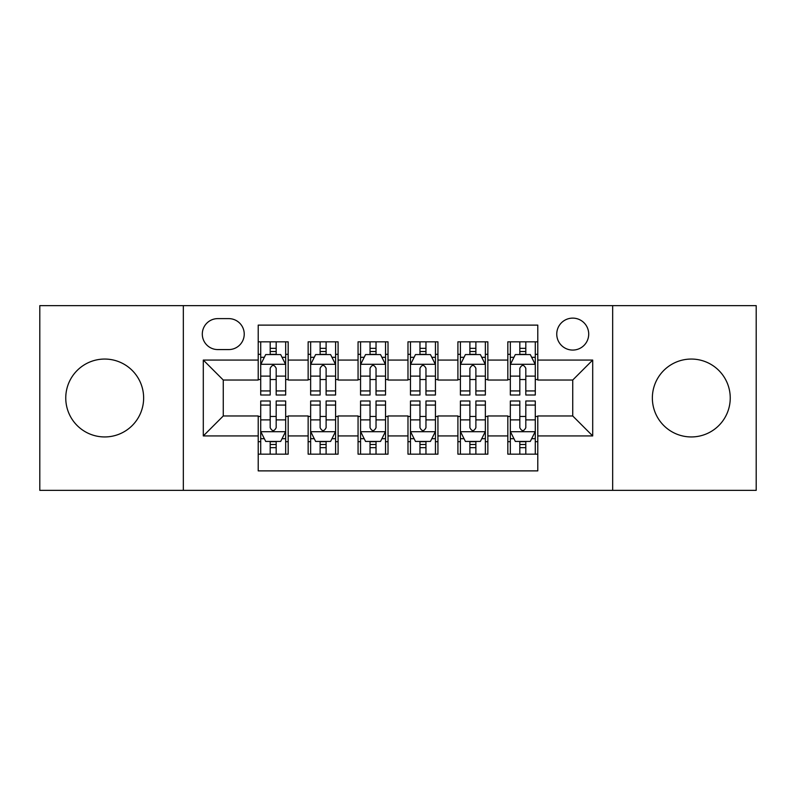 <?xml version="1.0" encoding="UTF-8"?>
<svg xmlns="http://www.w3.org/2000/svg" width="796" height="796" viewBox="0 0 796 796"><rect width="100%" height="100%" fill="white"/><g stroke="black" fill="none" stroke-linecap="round" stroke-linejoin="round"><path stroke-width="1.19" d="M691.296 359.056A38.944 38.944 0 0 0 652.362 398A38.944 38.944 0 0 0 691.296 436.944A38.944 38.944 0 0 0 730.24 398A38.944 38.944 0 0 0 691.296 359.056M104.704 359.056A38.944 38.944 0 0 0 65.76 398A38.944 38.944 0 0 0 104.704 436.944A38.944 38.944 0 0 0 143.638 398A38.944 38.944 0 0 0 104.704 359.056M572.732 318.121A15.98 15.98 0 0 0 556.752 334.101A15.98 15.98 0 0 0 572.732 350.071A15.98 15.98 0 0 0 588.712 334.101A15.98 15.98 0 0 0 572.732 318.121M612.671 490.356L756.2 490.356L756.2 305.644L612.671 305.644L612.671 490.356L183.329 490.356L183.329 305.644L39.8 305.644L39.8 490.356L183.329 490.356M537.788 341.832L507.828 341.832L507.828 360.061L487.858 360.061L487.858 380.03L507.828 380.03L507.828 360.061M487.858 360.061L487.858 341.832L457.909 341.832L457.909 360.061L437.939 360.061L437.939 380.03L457.909 380.03L457.909 360.061M437.939 360.061L437.939 341.832L407.98 341.832L407.98 360.061L388.02 360.061L388.02 380.03L407.98 380.03L407.98 360.061M388.02 360.061L388.02 341.832L358.061 341.832L358.061 360.061L338.091 360.061L338.091 380.03L358.061 380.03L358.061 360.061M338.091 360.061L338.091 341.832L308.142 341.832L308.142 380.03L288.172 380.03L288.172 341.832L258.212 341.832M258.212 454.168L288.172 454.168L288.172 415.97L308.142 415.97L308.142 454.168L338.091 454.168L338.091 415.97L358.061 415.97L358.061 435.939L338.091 435.939M358.061 435.939L358.061 454.168L388.02 454.168L388.02 415.97L407.98 415.97L407.98 435.939L388.02 435.939M407.98 435.939L407.98 454.168L437.939 454.168L437.939 415.97L457.909 415.97L457.909 435.939L437.939 435.939M457.909 435.939L457.909 454.168L487.858 454.168L487.858 415.97L507.828 415.97L507.828 435.939L487.858 435.939M217.776 349.573L228.76 349.573A15.472 15.472 0 0 0 244.233 334.101A15.472 15.472 0 0 0 228.76 318.619L217.776 318.619A15.472 15.472 0 0 0 202.303 334.101A15.472 15.472 0 0 0 217.776 349.573M612.671 305.644L183.329 305.644M537.788 360.061L537.788 325.116L258.212 325.116L258.212 380.03L223.268 380.03L223.268 415.97L258.212 415.97L258.212 470.884L537.788 470.884L537.788 415.97L572.732 415.97L572.732 380.03L537.788 380.03L537.788 360.061L592.702 360.061L592.702 435.939L537.788 435.939M258.212 435.939L203.298 435.939L203.298 360.061L258.212 360.061M507.828 435.939L507.828 454.168L537.788 454.168M258.212 354.32L260.71 354.32M270.192 354.32L276.182 354.32M285.674 354.32L288.172 354.32M258.212 379.533L260.71 379.533M270.192 379.533L276.182 379.533M285.674 379.533L288.172 379.533M258.212 416.467L260.71 416.467M270.192 416.467L276.182 416.467M285.674 416.467L288.172 416.467M258.212 441.68L260.71 441.68M270.192 441.68L276.182 441.68M285.674 441.68L288.172 441.68M308.142 379.533L310.639 379.533M320.121 379.533L326.111 379.533M335.594 379.533L338.091 379.533M308.142 354.32L310.639 354.32M320.121 354.32L326.111 354.32M335.594 354.32L338.091 354.32M308.142 416.467L310.639 416.467M320.121 416.467L326.111 416.467M335.594 416.467L338.091 416.467M308.142 441.68L310.639 441.68M320.121 441.68L326.111 441.68M335.594 441.68L338.091 441.68M358.061 416.467L360.558 416.467M370.04 416.467L376.03 416.467M385.523 416.467L388.02 416.467M358.061 441.68L360.558 441.68M370.04 441.68L376.03 441.68M385.523 441.68L388.02 441.68M358.061 354.32L360.558 354.32M370.04 354.32L376.03 354.32M385.523 354.32L388.02 354.32M358.061 379.533L360.558 379.533M370.04 379.533L376.03 379.533M385.523 379.533L388.02 379.533M407.98 416.467L410.477 416.467M419.97 416.467L425.96 416.467M435.442 416.467L437.939 416.467M407.98 441.68L410.477 441.68M419.97 441.68L425.96 441.68M435.442 441.68L437.939 441.68M407.98 354.32L410.477 354.32M419.97 354.32L425.96 354.32M435.442 354.32L437.939 354.32M407.98 379.533L410.477 379.533M419.97 379.533L425.96 379.533M435.442 379.533L437.939 379.533M457.909 416.467L460.406 416.467M469.889 416.467L475.879 416.467M485.361 416.467L487.858 416.467M457.909 441.68L460.406 441.68M469.889 441.68L475.879 441.68M485.361 441.68L487.858 441.68M457.909 354.32L460.406 354.32M469.889 354.32L475.879 354.32M485.361 354.32L487.858 354.32M457.909 379.533L460.406 379.533M469.889 379.533L475.879 379.533M485.361 379.533L487.858 379.533M507.828 416.467L510.326 416.467M519.818 416.467L525.808 416.467M535.29 416.467L537.788 416.467M507.828 441.68L510.326 441.68M519.818 441.68L525.808 441.68M535.29 441.68L537.788 441.68M507.828 354.32L510.326 354.32M519.818 354.32L525.808 354.32M535.29 354.32L537.788 354.32M507.828 379.533L510.326 379.533M519.818 379.533L525.808 379.533M535.29 379.533L537.788 379.533M223.268 380.03L203.298 360.061M223.268 415.97L203.298 435.939M592.702 360.061L572.732 380.03M592.702 435.939L572.732 415.97M276.182 348.33L270.192 348.33M285.674 390.935L276.182 390.935L276.182 395.005L285.674 395.005L285.674 364.548L280.68 354.568L265.705 354.568L260.71 364.548L260.71 395.005L270.192 395.005L270.192 390.935L260.71 390.935M260.71 364.548L260.71 341.832M285.674 364.548L285.674 341.832M270.192 354.568L270.192 341.832M276.182 341.832L276.182 354.568M276.182 390.935L276.182 368.299C274.192 364.449 272.192 364.449 270.192 368.299L270.192 390.935M270.192 447.67L276.182 447.67M260.71 405.065L270.192 405.065L270.192 400.995L260.71 400.995L260.71 431.452L265.705 441.432L280.68 441.432L285.674 431.452L285.674 400.995L276.182 400.995L276.182 405.065L285.674 405.065M285.674 431.452L285.674 454.168M260.71 431.452L260.71 454.168M276.182 441.432L276.182 454.168M270.192 454.168L270.192 441.432M270.192 405.065L270.192 427.701C272.192 431.551 274.192 431.551 276.182 427.701L276.182 405.065M326.111 348.33L320.121 348.33M335.594 390.935L326.111 390.935L326.111 395.005L335.594 395.005L335.594 364.548L330.599 354.568L315.624 354.568L310.639 364.548L310.639 395.005L320.121 395.005L320.121 390.935L310.639 390.935M310.639 364.548L310.639 341.832M335.594 364.548L335.594 341.832M320.121 354.568L320.121 341.832M326.111 341.832L326.111 354.568M326.111 390.935L326.111 368.299C324.111 364.449 322.121 364.449 320.121 368.299L320.121 390.935M376.03 348.33L370.04 348.33M385.523 390.935L376.03 390.935L376.03 395.005L385.523 395.005L385.523 364.548L380.528 354.568L365.553 354.568L360.558 364.548L360.558 395.005L370.04 395.005L370.04 390.935L360.558 390.935M360.558 364.548L360.558 341.832M385.523 364.548L385.523 341.832M370.04 354.568L370.04 341.832M376.03 341.832L376.03 354.568M376.03 390.935L376.03 368.299C374.04 364.449 372.04 364.449 370.04 368.299L370.04 390.935M425.96 348.33L419.97 348.33M435.442 390.935L425.96 390.935L425.96 395.005L435.442 395.005L435.442 364.548L430.447 354.568L415.472 354.568L410.477 364.548L410.477 395.005L419.97 395.005L419.97 390.935L410.477 390.935M410.477 364.548L410.477 341.832M435.442 364.548L435.442 341.832M419.97 354.568L419.97 341.832M425.96 341.832L425.96 354.568M425.96 390.935L425.96 368.299C423.96 364.449 421.97 364.449 419.97 368.299L419.97 390.935M475.879 348.33L469.889 348.33M485.361 390.935L475.879 390.935L475.879 395.005L485.361 395.005L485.361 364.548L480.376 354.568L465.401 354.568L460.406 364.548L460.406 395.005L469.889 395.005L469.889 390.935L460.406 390.935M460.406 364.548L460.406 341.832M485.361 364.548L485.361 341.832M469.889 354.568L469.889 341.832M475.879 341.832L475.879 354.568M475.879 390.935L475.879 368.299C473.889 364.449 471.889 364.449 469.889 368.299L469.889 390.935M320.121 447.67L326.111 447.67M310.639 405.065L320.121 405.065L320.121 400.995L310.639 400.995L310.639 431.452L315.624 441.432L330.599 441.432L335.594 431.452L335.594 400.995L326.111 400.995L326.111 405.065L335.594 405.065M335.594 431.452L335.594 454.168M310.639 431.452L310.639 454.168M326.111 441.432L326.111 454.168M320.121 454.168L320.121 441.432M320.121 405.065L320.121 427.701C322.111 431.551 324.111 431.551 326.111 427.701L326.111 405.065M370.04 447.67L376.03 447.67M360.558 405.065L370.04 405.065L370.04 400.995L360.558 400.995L360.558 431.452L365.553 441.432L380.528 441.432L385.523 431.452L385.523 400.995L376.03 400.995L376.03 405.065L385.523 405.065M385.523 431.452L385.523 454.168M360.558 431.452L360.558 454.168M376.03 441.432L376.03 454.168M370.04 454.168L370.04 441.432M370.04 405.065L370.04 427.701C372.04 431.551 374.03 431.551 376.03 427.701L376.03 405.065M419.97 447.67L425.96 447.67M410.477 405.065L419.97 405.065L419.97 400.995L410.477 400.995L410.477 431.452L415.472 441.432L430.447 441.432L435.442 431.452L435.442 400.995L425.96 400.995L425.96 405.065L435.442 405.065M435.442 431.452L435.442 454.168M410.477 431.452L410.477 454.168M425.96 441.432L425.96 454.168M419.97 454.168L419.97 441.432M419.97 405.065L419.97 427.701C421.96 431.551 423.96 431.551 425.96 427.701L425.96 405.065M469.889 447.67L475.879 447.67M460.406 405.065L469.889 405.065L469.889 400.995L460.406 400.995L460.406 431.452L465.401 441.432L480.376 441.432L485.361 431.452L485.361 400.995L475.879 400.995L475.879 405.065L485.361 405.065M485.361 431.452L485.361 454.168M460.406 431.452L460.406 454.168M475.879 441.432L475.879 454.168M469.889 454.168L469.889 441.432M469.889 405.065L469.889 427.701C471.889 431.551 473.879 431.551 475.879 427.701L475.879 405.065M525.808 348.33L519.818 348.33M535.29 390.935L525.808 390.935L525.808 395.005L535.29 395.005L535.29 364.548L530.295 354.568L515.32 354.568L510.326 364.548L510.326 395.005L519.818 395.005L519.818 390.935L510.326 390.935M510.326 364.548L510.326 341.832M535.29 364.548L535.29 341.832M519.818 354.568L519.818 341.832M525.808 341.832L525.808 354.568M525.808 390.935L525.808 368.299C523.808 364.449 521.808 364.449 519.818 368.299L519.818 390.935M519.818 447.67L525.808 447.67M510.326 405.065L519.818 405.065L519.818 400.995L510.326 400.995L510.326 431.452L515.32 441.432L530.295 441.432L535.29 431.452L535.29 400.995L525.808 400.995L525.808 405.065L535.29 405.065M535.29 431.452L535.29 454.168M510.326 431.452L510.326 454.168M525.808 441.432L525.808 454.168M519.818 454.168L519.818 441.432M519.818 405.065L519.818 427.701C521.808 431.551 523.808 431.551 525.808 427.701L525.808 405.065M308.142 435.939L288.172 435.939M308.142 360.061L288.172 360.061M285.545 364.299L260.839 364.299M260.71 357.314L264.332 357.314M282.053 357.314L285.674 357.314M270.192 376.12L260.71 376.12M285.674 376.12L276.182 376.12M276.182 351.504L270.192 351.504M260.839 431.701L285.545 431.701M285.674 438.686L282.053 438.686M264.332 438.686L260.71 438.686M276.182 419.88L285.674 419.88M260.71 419.88L270.192 419.88M270.192 444.496L276.182 444.496M335.474 364.299L310.758 364.299M310.639 357.314L314.251 357.314M331.982 357.314L335.594 357.314M320.121 376.12L310.639 376.12M335.594 376.12L326.111 376.12M326.111 351.504L320.121 351.504M385.393 364.299L360.678 364.299M360.558 357.314L364.18 357.314M381.901 357.314L385.523 357.314M370.04 376.12L360.558 376.12M385.523 376.12L376.03 376.12M376.03 351.504L370.04 351.504M435.322 364.299L410.607 364.299M410.477 357.314L414.099 357.314M431.82 357.314L435.442 357.314M419.97 376.12L410.477 376.12M435.442 376.12L425.96 376.12M425.96 351.504L419.97 351.504M485.242 364.299L460.526 364.299M460.406 357.314L464.018 357.314M481.749 357.314L485.361 357.314M469.889 376.12L460.406 376.12M485.361 376.12L475.879 376.12M475.879 351.504L469.889 351.504M310.758 431.701L335.474 431.701M335.594 438.686L331.982 438.686M314.251 438.686L310.639 438.686M326.111 419.88L335.594 419.88M310.639 419.88L320.121 419.88M320.121 444.496L326.111 444.496M360.678 431.701L385.393 431.701M385.523 438.686L381.901 438.686M364.18 438.686L360.558 438.686M376.03 419.88L385.523 419.88M360.558 419.88L370.04 419.88M370.04 444.496L376.03 444.496M410.607 431.701L435.322 431.701M435.442 438.686L431.82 438.686M414.099 438.686L410.477 438.686M425.96 419.88L435.442 419.88M410.477 419.88L419.97 419.88M419.97 444.496L425.96 444.496M460.526 431.701L485.242 431.701M485.361 438.686L481.749 438.686M464.018 438.686L460.406 438.686M475.879 419.88L485.361 419.88M460.406 419.88L469.889 419.88M469.889 444.496L475.879 444.496M535.161 364.299L510.455 364.299M510.326 357.314L513.947 357.314M531.668 357.314L535.29 357.314M519.818 376.12L510.326 376.12M535.29 376.12L525.808 376.12M525.808 351.504L519.818 351.504M510.455 431.701L535.161 431.701M535.29 438.686L531.668 438.686M513.947 438.686L510.326 438.686M525.808 419.88L535.29 419.88M510.326 419.88L519.818 419.88M519.818 444.496L525.808 444.496"/></g></svg>

